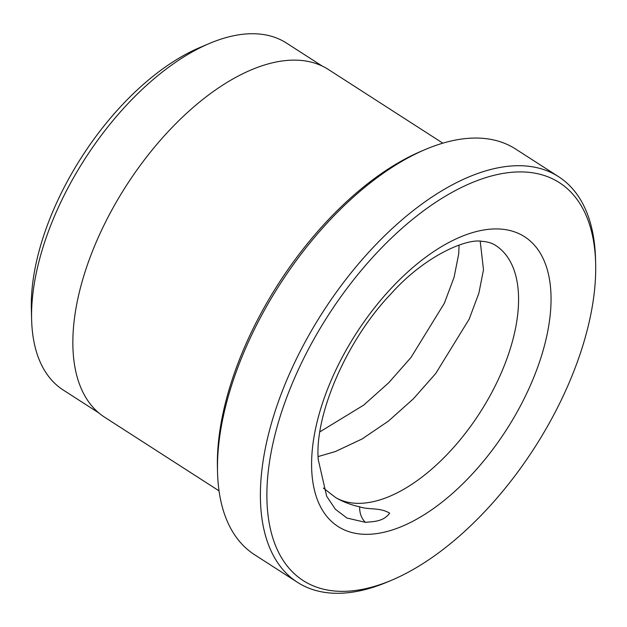 <?xml version="1.0" encoding="UTF-8"?>
<svg xmlns="http://www.w3.org/2000/svg" width="627" height="627" viewBox="0 0 627 627"><rect width="100%" height="100%" fill="white"/><g stroke="black" fill="none" stroke-linecap="round" stroke-linejoin="round"><path stroke-width="0.94" d="M98.87 412.966L63.241 390.033A206.291 106.864 -57.2 0 1 31.624 319.574A206.291 106.864 -57.2 0 1 209.324 43.506A206.291 106.864 -57.2 0 1 256.631 33.834A206.291 106.864 -57.2 0 1 286.547 43.106L322.184 66.047M558.571 176.681L515.613 149.03A241.207 124.953 122.8 0 0 480.635 138.183A241.207 124.953 122.8 0 0 425.318 149.492A241.207 124.953 122.8 0 0 217.538 472.288A241.207 124.953 122.8 0 0 254.507 554.668L297.464 582.326A241.207 124.953 -57.2 0 1 305.404 341.488A241.207 124.953 -57.2 0 1 523.592 165.834A241.207 124.953 -57.2 0 1 558.571 176.681A241.207 124.953 -57.2 0 1 595.532 259.061L595.65 263.481A236.614 122.571 122.8 0 0 525.081 172.033A236.614 122.571 122.8 0 0 296.289 374.162A236.614 122.571 122.8 0 0 337.569 591.222A236.614 122.571 122.8 0 0 391.828 580.132A236.614 122.571 122.8 0 0 595.65 263.481M391.828 580.132L387.76 581.856A241.207 124.953 -57.2 0 1 332.443 593.166A241.207 124.953 -57.2 0 1 297.464 582.326M219.035 490.863L104.623 417.214A206.745 107.099 -57.2 0 1 111.434 210.79A206.745 107.099 -57.2 0 1 298.452 60.231A206.745 107.099 -57.2 0 1 328.43 69.519L442.842 143.168M335.617 497.548A149.32 77.348 122.8 0 0 355.634 503.262A149.32 77.348 122.8 0 0 490.706 394.524A149.32 77.348 122.8 0 0 495.62 245.439C492.211 243.104 487.602 241.724 481.802 241.309C466.464 238.346 424.996 255.761 391.185 293.624C345.916 340.829 314.527 415.544 318.234 459.544L326.683 496.294L335.437 509.304L346.982 518.059L365.384 522.315C372.853 521.609 383.45 521.852 389.665 513.145C379.594 507.196 368.786 510.041 359.702 506.828C350.924 504.915 342.898 501.819 335.617 497.548L323.328 488.041M459.082 245.086L458.713 253.849L454.105 277.205L444.363 303.233L410.951 357.539L388.599 382.87L363.691 405.113L319.872 431.854M480.219 241.254L483.495 269.798L478.887 293.162L469.145 319.19L435.734 373.496L413.381 398.827L388.474 421.062L362.069 438.978L335.327 451.565L318.108 456.574M31.624 319.574L31.35 308.962A195.263 101.151 -57.2 0 1 199.551 47.652L209.324 43.506M217.538 472.288L217.428 467.867A236.614 122.571 -57.2 0 1 421.242 151.225L425.318 149.492M499.594 229.012A172.292 89.253 -57.2 0 1 529.643 387.063A172.292 89.253 -57.2 0 1 363.049 534.243A172.292 89.253 -57.2 0 1 333 376.192A172.292 89.253 -57.2 0 1 499.594 229.012M365.384 522.315A18.661 15.314 93.2 0 1 359.702 506.828"/></g></svg>
